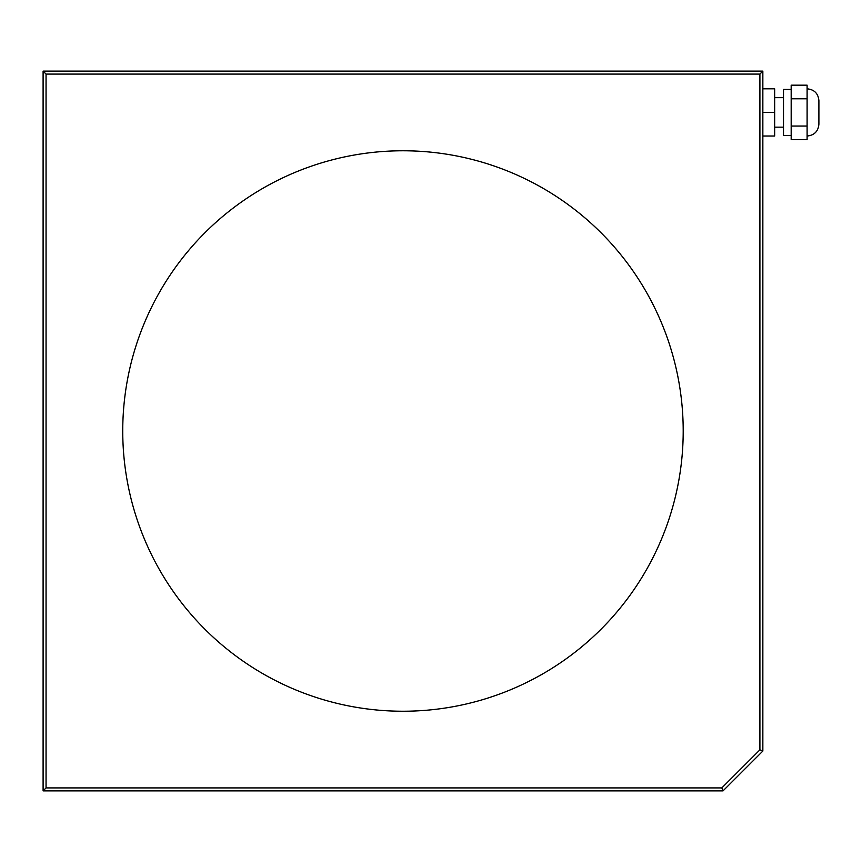 <?xml version="1.0" encoding="UTF-8"?>
<svg xmlns="http://www.w3.org/2000/svg" width="862" height="862" viewBox="0 0 862 862"><rect width="100%" height="100%" fill="white"/><g stroke="black" fill="none" stroke-linecap="round" stroke-linejoin="round"><path stroke-width="1.29" d="M402.974 711.236A280.236 280.236 0 0 0 645.66 290.882A280.236 280.236 0 0 0 160.289 290.882A280.236 280.236 0 0 0 402.974 711.236M43.1 790.874L43.1 71.126L762.848 71.126L762.848 751.05L723.035 790.874L43.1 790.874L46.052 787.922L721.806 787.922L759.907 749.832L759.907 74.078L46.052 74.078L46.052 787.922M759.907 749.832L762.848 751.05M723.035 790.874L721.806 787.922M759.907 74.078L762.848 71.126M43.1 71.126L46.052 74.078M807.101 91.986L807.101 139.666L791.176 139.666L791.176 85.176L807.101 85.176L807.101 91.986M762.848 88.818L774.658 88.818L774.658 136.024L762.848 136.024M774.658 112.416L762.848 112.416M783.504 127.167L774.658 127.167M791.176 89.411L783.504 89.411L783.504 135.431L791.176 135.431M807.101 98.796L791.176 98.796M807.101 126.046L791.176 126.046M818.9 102.686L818.9 122.156M807.101 88.818C814.267 89.519 818.2 93.452 818.9 100.617L818.9 124.225C818.2 131.39 814.267 135.323 807.101 136.024M783.504 97.675L774.658 97.675"/></g></svg>
